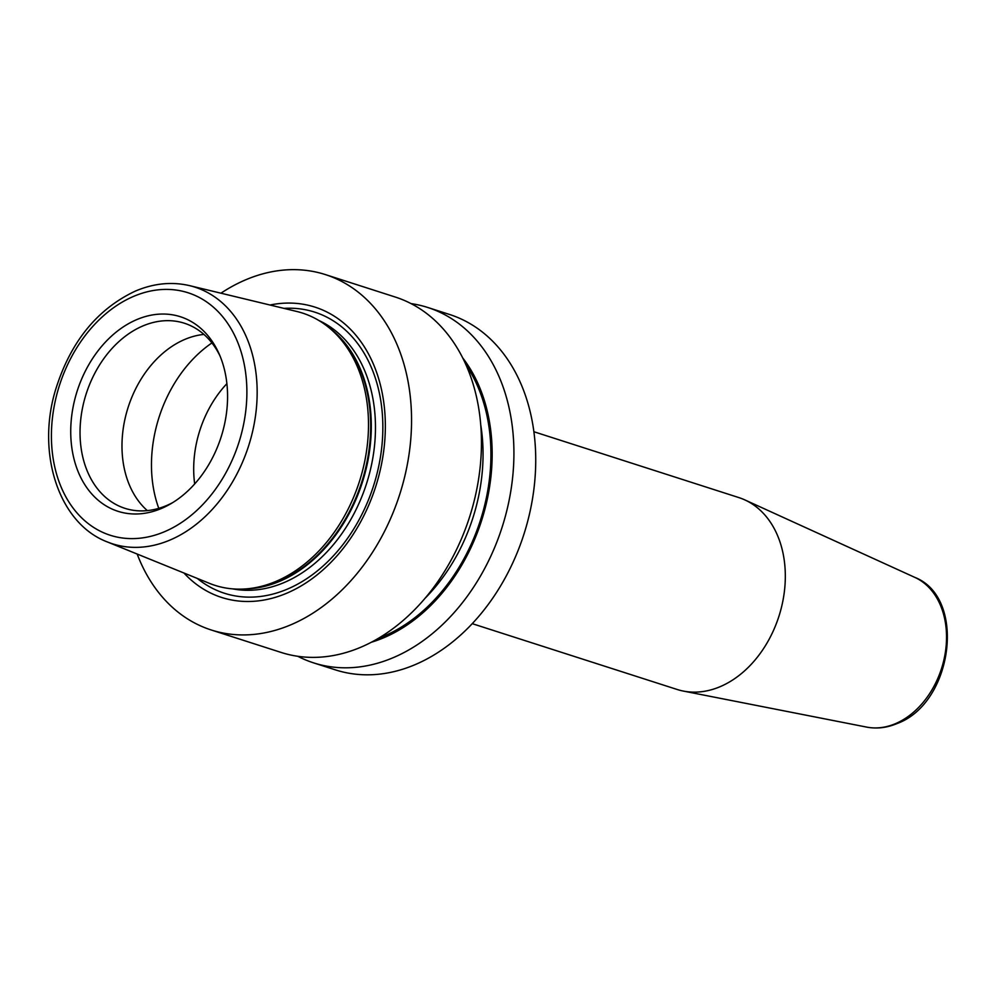 <?xml version="1.0" encoding="UTF-8"?>
<svg xmlns="http://www.w3.org/2000/svg" width="997" height="997" viewBox="0 0 997 997"><rect width="100%" height="100%" fill="white"/><g stroke="black" fill="none" stroke-linecap="round" stroke-linejoin="round"><path stroke-width="1.5" d="M276.343 581.239A143.007 105.744 107.8 0 1 246.558 588.853A143.007 105.744 107.8 0 1 209.52 583.382L107.315 541.932A134.794 99.675 107.8 0 0 170.3 539.925A134.794 99.675 -72.2 0 0 256.678 404.956A134.794 99.675 -72.2 0 0 189.642 285.653L296.857 311.488A143.007 105.744 107.8 0 1 330.157 328.611A143.007 105.744 107.8 0 1 364.416 462.77A143.007 105.744 107.8 0 1 276.343 581.239M161.738 508.345A102.168 75.548 107.8 0 1 71.747 447.142A102.168 75.548 107.8 0 1 136.564 319.688A102.168 75.548 107.8 0 1 218.929 353.449A102.168 75.548 107.8 0 1 170.599 503.871A102.168 75.548 107.8 0 1 161.738 508.345M172.855 502.525A97.208 71.884 -72.2 0 1 166.624 505.529A97.208 71.884 107.8 0 1 124.924 508.333A97.208 71.884 107.8 0 1 80.607 420.746A97.208 71.884 107.8 0 1 142.683 326.031A97.208 71.884 -72.2 0 1 184.383 323.227A97.208 71.884 -72.2 0 1 219.963 355.867M203.924 334.419A97.208 71.884 -72.2 0 0 184.619 339.503A97.208 71.884 107.8 0 0 124.887 419.425A97.208 71.884 107.8 0 0 147.332 510.614M194.677 483.956A97.208 71.884 107.8 0 1 226.892 383.658M183.934 573.001A152.491 112.761 -72.2 0 0 287.086 593.065A152.491 112.761 -72.2 0 0 385.029 415.388A152.491 112.761 -72.2 0 0 270.013 305.02M220.948 293.193A186.638 138.01 107.8 0 1 245.312 279.97A186.638 138.01 -72.2 0 1 325.383 274.586A186.638 138.01 -72.2 0 1 410.452 442.743A186.638 138.01 -72.2 0 1 291.298 624.608A186.638 138.01 107.8 0 1 211.214 629.979A186.638 138.01 107.8 0 1 137.162 554.033M411.076 303.611A186.638 138.01 107.8 0 1 427.75 307.475L449.56 314.479A186.638 138.01 -72.2 0 1 534.629 482.623A186.638 138.01 -72.2 0 1 415.462 664.501A186.638 138.01 107.8 0 1 335.391 669.872L313.581 662.868A186.638 138.01 107.8 0 1 297.791 656.288M427.75 307.475A186.638 138.01 107.8 0 1 512.819 475.619A186.638 138.01 107.8 0 1 393.653 657.484A186.638 138.01 107.8 0 1 313.581 662.868M325.383 274.586L395.286 297.044A186.638 138.01 107.8 0 1 480.355 465.2A186.638 138.01 107.8 0 1 361.201 647.065A186.638 138.01 107.8 0 1 281.117 652.437L211.214 629.979M462.708 357.911A167.508 123.865 -72.2 0 1 483.944 512.72A167.508 123.865 -72.2 0 1 384.219 637.557A167.508 123.865 107.8 0 1 371.383 642.23M914.81 577.375C967.015 597.764 952.895 703.097 897.325 723.448C887.081 727.798 876.874 729.019 866.717 727.112A78.925 58.362 -72.2 0 0 895.68 723.573A78.925 58.362 -72.2 0 0 945.692 650.007A78.925 58.362 -72.2 0 0 914.81 577.375L744.809 499.896A100.784 74.526 -72.2 0 1 784.24 592.629A100.784 74.526 -72.2 0 1 720.382 686.572A100.784 74.526 107.8 0 1 683.394 691.083A100.784 74.526 107.8 0 1 677.137 689.475L472.242 623.661M744.809 499.896A100.784 74.526 -72.2 0 0 738.789 497.565L533.894 431.738M246.558 588.853L249.886 588.566A141.661 104.747 -72.2 0 0 279.384 581.039A141.661 104.747 -72.2 0 0 366.634 463.68A141.661 104.747 -72.2 0 0 332.699 330.767L330.157 328.611M164.841 531.575A127.342 94.154 -72.2 0 0 245.623 372.716A127.342 94.154 -72.2 0 0 133.461 296.445A127.342 94.154 107.8 0 0 52.679 455.305A127.342 94.154 107.8 0 0 164.841 531.575M158.785 508.358A119.752 88.546 107.8 0 1 211.937 342.931M245.424 588.94A141.512 104.635 -72.2 0 0 280.107 581.139A141.512 104.635 -72.2 0 0 367.943 460.564A141.512 104.635 -72.2 0 0 329.297 327.876M232.65 588.866A141.512 104.635 -72.2 0 0 284.282 582.472A141.512 104.635 -72.2 0 0 373.925 450.769A141.512 104.635 -72.2 0 0 318.853 320.486M197.244 578.397A147.631 109.171 -72.2 0 0 287.709 588.978A147.631 109.171 -72.2 0 0 382.836 424.934A147.631 109.171 -72.2 0 0 283.971 308.385M378.312 638.367A165.926 122.693 107.8 0 0 384.019 636.086A165.926 122.693 -72.2 0 0 466.098 365.089M425.108 598.225A160.33 118.556 -72.2 0 0 480.753 424.971M189.642 285.653C171.796 281.503 153.688 283.322 135.305 291.112C96.871 309.257 70.251 342.283 55.458 390.163C36.204 453.797 58.985 523.662 107.315 541.932M866.717 727.112L683.394 691.083"/></g></svg>
